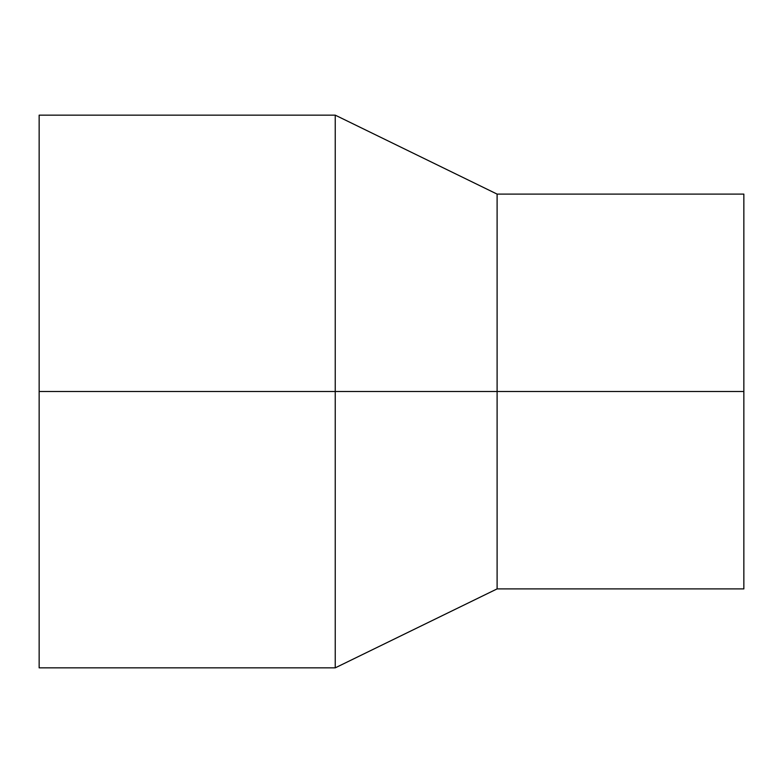 <?xml version="1.0" encoding="UTF-8"?>
<svg xmlns="http://www.w3.org/2000/svg" width="783" height="783" viewBox="0 0 783 783"><rect width="100%" height="100%" fill="white"/><g stroke="black" fill="none" stroke-linecap="round" stroke-linejoin="round"><path stroke-width="1.17" d="M39.15 391.5L39.15 115.15L335.241 115.15L335.241 667.85L39.15 667.85L39.15 391.5L497.107 391.5L497.107 588.894L335.241 667.85M335.241 115.15L497.107 194.106L497.107 391.5L743.85 391.5L743.85 588.894L497.107 588.894M497.107 194.106L743.85 194.106L743.85 391.5"/></g></svg>
